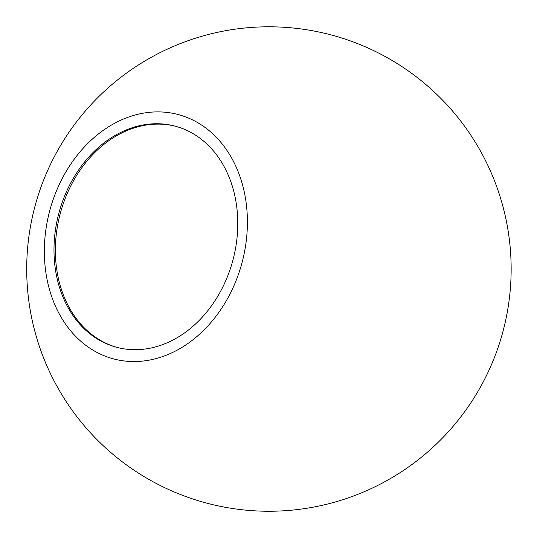 <?xml version="1.0" encoding="UTF-8"?>
<svg xmlns="http://www.w3.org/2000/svg" width="537" height="537" viewBox="0 0 537 537"><rect width="100%" height="100%" fill="white"/><g stroke="black" fill="none" stroke-linecap="round" stroke-linejoin="round"><path stroke-width="0.81" d="M137.19 349.668A114.381 90.135 -75.3 0 0 235.79 246.939A114.381 90.135 -75.3 0 0 174.928 126.088A114.381 90.135 -75.3 0 0 154.569 123.772A114.381 90.135 -75.3 0 0 55.969 226.5A114.381 90.135 -75.3 0 0 116.831 347.352A114.381 90.135 -75.3 0 0 137.19 349.668M175.619 126.269A114.381 90.135 -75.3 0 0 155.958 124.134A114.381 90.135 -75.3 0 0 57.432 226.419A114.381 90.135 -75.3 0 0 117.529 347.533M155.482 111.924A126.383 99.593 -75.3 0 0 53.546 301.593A126.383 99.593 -75.3 0 0 228.614 296.646A126.383 99.593 -75.3 0 0 155.482 111.924M262.09 26.897A242.227 242.227 0 0 0 62.661 396.017A242.227 242.227 0 0 0 482.038 384.163A242.227 242.227 0 0 0 262.09 26.897"/></g></svg>
